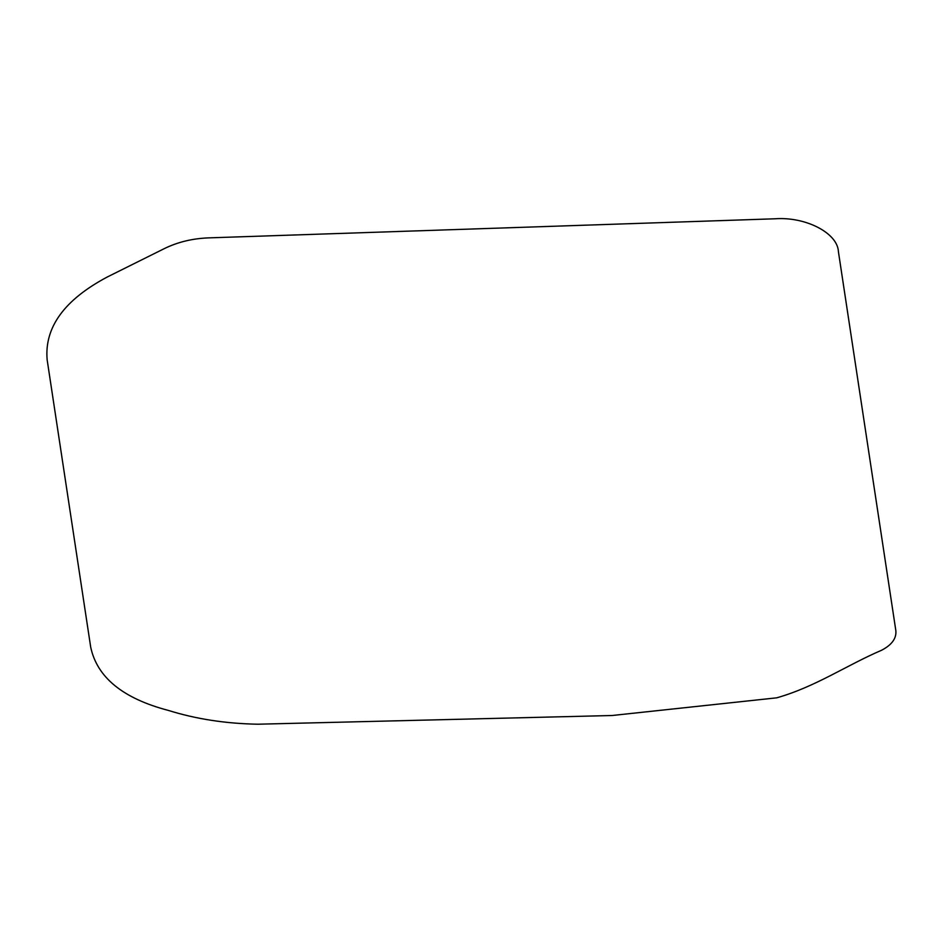 <?xml version="1.0" encoding="UTF-8"?>
<svg xmlns="http://www.w3.org/2000/svg" width="943" height="943" viewBox="0 0 943 943"><rect width="100%" height="100%" fill="white"/><g stroke="black" fill="none" stroke-linecap="round" stroke-linejoin="round"><path stroke-width="1.41" d="M776.702 697.832C815.648 686.763 846.13 665.463 881.599 650.246C891.819 644.918 896.569 638.411 895.85 630.69L838.41 251.651C837.667 233.074 805.687 216.501 774.981 218.788L208.332 237.884C192.325 238.532 177.697 242.08 164.447 248.551L107.231 277.018C64.313 299.85 44.286 327.445 47.15 359.813L90.693 647.122C97.058 677.404 122.967 698.504 168.408 710.433C196.003 719.038 225.801 723.635 257.793 724.212L612.007 715.513L776.702 697.832"/></g></svg>

